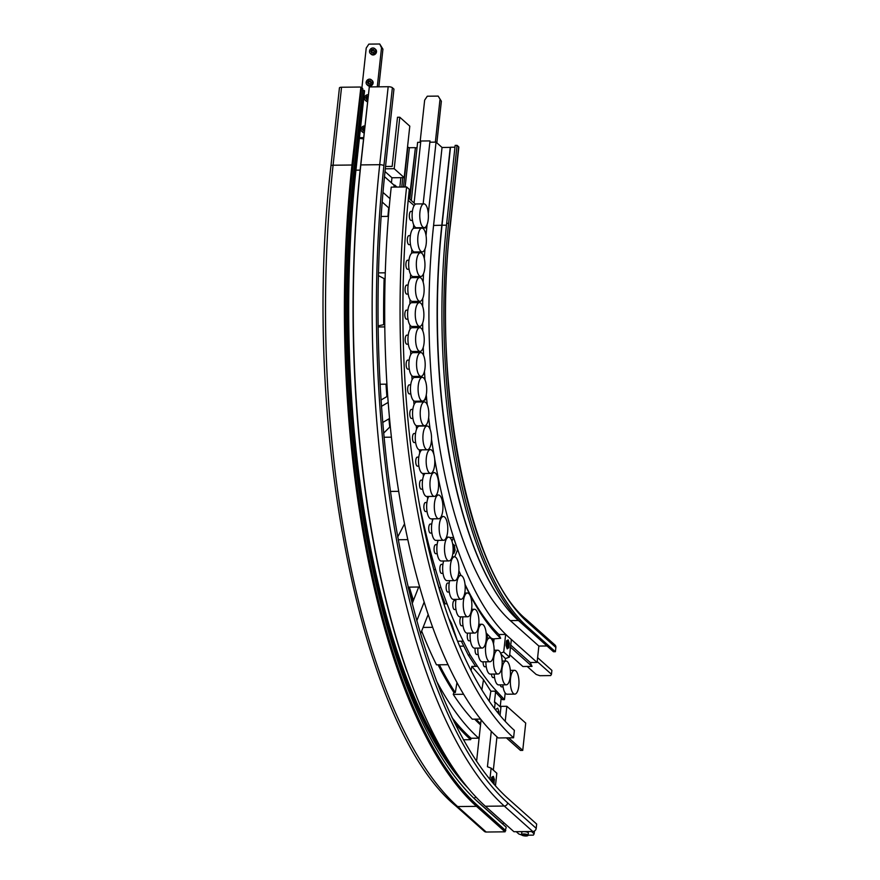 <?xml version="1.0" encoding="UTF-8"?>
<svg xmlns="http://www.w3.org/2000/svg" width="880" height="880" viewBox="0 0 880 880"><rect width="100%" height="100%" fill="white"/><g stroke="black" fill="none" stroke-linecap="round" stroke-linejoin="round"><path stroke-width="1.32" d="M364.914 125.994A3.278 2.904 -48.3 0 0 361.933 131.527A3.278 2.904 -48.3 0 0 364.243 132.154M368.302 94.798A3.278 2.904 -48.3 0 0 365.321 100.331A3.278 2.904 -48.3 0 0 367.631 100.958M371.382 79.838L372.24 80.608A3.278 2.904 131.7 0 1 367.873 85.503L367.015 84.733A3.278 2.904 -48.3 0 0 371.382 79.838A3.278 2.904 -48.3 0 0 367.015 84.733M374.77 48.642L375.628 49.412A3.278 2.904 131.7 0 1 371.261 54.307L370.403 53.548A3.278 2.904 -48.3 0 0 374.77 48.642A3.278 2.904 -48.3 0 0 370.403 53.548M521.543 834.625L521.796 832.293A3.278 0.957 6.2 0 1 523.919 831.622A3.278 0.957 6.2 0 1 528.33 832.997L528.066 835.34A3.278 0.957 -173.8 0 0 523.666 833.965A3.278 0.957 -173.8 0 0 521.543 834.625A3.278 0.957 -173.8 0 0 525.954 836A3.278 0.957 -173.8 0 0 528.066 835.34M507.936 642.136L508.277 646.151L507.441 646.635L506.847 644.875L507.1 642.631L507.936 642.136M506.957 643.918L508.519 643.896M507.287 646.162L508.277 646.151M453.057 547.206L454.091 547.195L454.289 549.516L453.662 551.1L453.101 550.594M453.123 549.527L454.289 549.516M453.035 547.03L453.266 546.458L454.091 547.195M492.371 782.364L492.272 779.097L493.108 778.602L493.702 780.362L492.877 782.958M492.129 780.384L493.702 780.362M492.591 782.628L493.449 782.617M423.841 285.483A11.891 4.323 -90.7 0 1 419.947 301.334A11.891 4.323 -90.7 0 1 415.778 293.392A11.891 4.323 89.3 0 1 419.672 277.541A11.891 4.323 89.3 0 1 423.841 285.483M428.109 211.805A11.891 4.323 -90.7 0 1 424.215 227.656A11.891 4.323 -90.7 0 1 420.046 219.714A11.891 4.323 89.3 0 1 423.94 203.863A11.891 4.323 89.3 0 1 428.109 211.805M426.107 236.049A11.891 4.323 -90.7 0 1 422.202 251.889A11.891 4.323 -90.7 0 1 418.033 243.958A11.891 4.323 89.3 0 1 421.938 228.107A11.891 4.323 89.3 0 1 426.107 236.049M424.677 260.634A11.891 4.323 -90.7 0 1 420.783 276.485A11.891 4.323 -90.7 0 1 416.614 268.543A11.891 4.323 89.3 0 1 420.508 252.703A11.891 4.323 89.3 0 1 424.677 260.634M425.898 382.514A11.891 4.323 -90.7 0 1 426.283 394.757A11.891 4.323 -90.7 0 1 422.543 401.126A11.891 4.323 -90.7 0 1 418.902 395.956A11.891 4.323 89.3 0 1 418.528 383.713A11.891 4.323 89.3 0 1 422.268 377.344A11.891 4.323 89.3 0 1 425.898 382.514M423.06 307.78A11.891 4.323 -90.7 0 1 423.445 320.034A11.891 4.323 -90.7 0 1 419.705 326.403A11.891 4.323 -90.7 0 1 416.075 321.233A11.891 4.323 89.3 0 1 415.69 308.979A11.891 4.323 89.3 0 1 419.43 302.61A11.891 4.323 89.3 0 1 423.06 307.78M423.412 332.805A11.891 4.323 -90.7 0 1 423.797 345.048A11.891 4.323 -90.7 0 1 420.057 351.417A11.891 4.323 -90.7 0 1 416.427 346.247A11.891 4.323 89.3 0 1 416.042 334.004A11.891 4.323 89.3 0 1 419.782 327.635A11.891 4.323 89.3 0 1 423.412 332.805M424.369 357.742A11.891 4.323 -90.7 0 1 424.743 369.996A11.891 4.323 -90.7 0 1 421.003 376.365A11.891 4.323 -90.7 0 1 417.373 371.195A11.891 4.323 89.3 0 1 416.988 358.941A11.891 4.323 89.3 0 1 420.728 352.572A11.891 4.323 89.3 0 1 424.369 357.742M436.997 475.464A11.891 4.323 -90.7 0 1 438.361 488.598A11.891 4.323 -90.7 0 1 434.412 496.386A11.891 4.323 -90.7 0 1 431.552 493.526A11.891 4.323 89.3 0 1 430.177 480.392A11.891 4.323 89.3 0 1 434.137 472.593A11.891 4.323 89.3 0 1 436.997 475.464M427.251 404.767A11.891 4.323 -90.7 0 1 428.626 417.901A11.891 4.323 -90.7 0 1 424.666 425.7A11.891 4.323 -90.7 0 1 421.806 422.84A11.891 4.323 89.3 0 1 420.431 409.706A11.891 4.323 89.3 0 1 424.391 401.907A11.891 4.323 89.3 0 1 427.251 404.767A330.605 119.999 -90.7 0 1 426.272 394.834M429.935 428.857A11.891 4.323 -90.7 0 1 431.31 441.991A11.891 4.323 -90.7 0 1 427.35 449.79A11.891 4.323 -90.7 0 1 424.501 446.93A11.891 4.323 89.3 0 1 423.126 433.796A11.891 4.323 89.3 0 1 427.086 425.997A11.891 4.323 89.3 0 1 429.935 428.857M433.191 452.452A11.891 4.323 -90.7 0 1 434.566 465.597A11.891 4.323 -90.7 0 1 430.606 473.385A11.891 4.323 -90.7 0 1 427.757 470.525A11.891 4.323 89.3 0 1 426.382 457.391A11.891 4.323 89.3 0 1 430.342 449.592A11.891 4.323 89.3 0 1 433.191 452.452M456.368 557.986A11.891 4.323 -90.7 0 1 458.843 571.318A11.891 4.323 -90.7 0 1 454.74 580.602A11.891 4.323 -90.7 0 1 452.848 579.436A11.891 4.323 89.3 0 1 450.373 566.104A11.891 4.323 89.3 0 1 454.476 556.82A11.891 4.323 89.3 0 1 456.368 557.986M440.374 496.155A11.891 4.323 -90.7 0 1 442.86 509.487A11.891 4.323 -90.7 0 1 438.757 518.771A11.891 4.323 -90.7 0 1 436.865 517.605A11.891 4.323 89.3 0 1 434.379 504.273A11.891 4.323 89.3 0 1 438.482 494.989A11.891 4.323 89.3 0 1 440.374 496.155M445.225 517.671A11.891 4.323 -90.7 0 1 447.7 531.014A11.891 4.323 -90.7 0 1 443.597 540.298A11.891 4.323 -90.7 0 1 441.705 539.132A11.891 4.323 89.3 0 1 439.23 525.789A11.891 4.323 89.3 0 1 443.333 516.505A11.891 4.323 89.3 0 1 445.225 517.671M450.56 538.307A11.891 4.323 -90.7 0 1 453.046 551.65A11.891 4.323 -90.7 0 1 448.943 560.934A11.891 4.323 -90.7 0 1 447.04 559.768A11.891 4.323 89.3 0 1 444.565 546.436A11.891 4.323 89.3 0 1 448.668 537.141A11.891 4.323 89.3 0 1 450.56 538.307M482.702 624.459A11.891 4.323 -90.7 0 1 486.343 637.23A11.891 4.323 -90.7 0 1 482.163 648.054A11.891 4.323 -90.7 0 1 481.349 647.845A11.891 4.323 89.3 0 1 477.719 635.085A11.891 4.323 89.3 0 1 481.899 624.261A11.891 4.323 89.3 0 1 482.702 624.459M461.56 575.707A11.891 4.323 -90.7 0 1 465.19 588.467A11.891 4.323 -90.7 0 1 461.021 599.291A11.891 4.323 -90.7 0 1 460.207 599.082A11.891 4.323 89.3 0 1 456.577 586.322A11.891 4.323 89.3 0 1 460.746 575.498A11.891 4.323 89.3 0 1 461.56 575.707M468.226 593.186A11.891 4.323 -90.7 0 1 471.867 605.946A11.891 4.323 -90.7 0 1 467.687 616.77A11.891 4.323 -90.7 0 1 466.873 616.572A11.891 4.323 89.3 0 1 463.243 603.801A11.891 4.323 89.3 0 1 467.423 592.988A11.891 4.323 89.3 0 1 468.226 593.186M475.288 609.466A11.891 4.323 -90.7 0 1 478.918 622.226A11.891 4.323 -90.7 0 1 474.749 633.05A11.891 4.323 -90.7 0 1 473.935 632.852A11.891 4.323 89.3 0 1 470.305 620.081A11.891 4.323 89.3 0 1 474.474 609.257A11.891 4.323 89.3 0 1 475.288 609.466M514.217 670.362A11.891 4.323 -90.7 0 1 514.525 670.329A11.891 4.323 -90.7 0 1 518.969 681.747A11.891 4.323 -90.7 0 1 515.108 694.089A11.891 4.323 89.3 0 1 514.8 694.122A11.891 4.323 89.3 0 1 510.356 682.704A11.891 4.323 89.3 0 1 514.217 670.362M489.357 638A11.891 4.323 -90.7 0 1 489.665 637.967A11.891 4.323 -90.7 0 1 494.109 649.374A11.891 4.323 -90.7 0 1 490.248 661.716A11.891 4.323 89.3 0 1 489.94 661.749A11.891 4.323 89.3 0 1 485.496 650.342A11.891 4.323 89.3 0 1 489.357 638M497.387 650.254A11.891 4.323 -90.7 0 1 497.706 650.221A11.891 4.323 -90.7 0 1 502.15 661.628A11.891 4.323 -90.7 0 1 498.289 673.97A11.891 4.323 89.3 0 1 497.981 674.014A11.891 4.323 89.3 0 1 493.537 662.596A11.891 4.323 89.3 0 1 497.387 650.254M505.692 661.056A11.891 4.323 -90.7 0 1 506 661.023A11.891 4.323 -90.7 0 1 510.444 672.441A11.891 4.323 -90.7 0 1 506.594 684.783A11.891 4.323 89.3 0 1 506.275 684.816A11.891 4.323 89.3 0 1 501.831 673.398A11.891 4.323 89.3 0 1 505.692 661.056M419.672 277.541L412.027 277.629A11.891 4.323 89.3 0 0 408.133 293.48A11.891 4.323 89.3 0 0 412.302 301.411L419.947 301.334M423.94 203.863L416.295 203.951A11.891 4.323 89.3 0 0 412.401 219.802A11.891 4.323 89.3 0 0 416.57 227.744L424.215 227.656M421.938 228.107L414.293 228.195A11.891 4.323 89.3 0 0 410.399 244.035A11.891 4.323 89.3 0 0 414.557 251.977L422.202 251.889M420.508 252.703L412.863 252.78A11.891 4.323 89.3 0 0 408.969 268.631A11.891 4.323 89.3 0 0 413.138 276.573L420.783 276.485M422.268 377.344L414.623 377.432A11.891 4.323 89.3 0 0 410.883 383.801A11.891 4.323 89.3 0 0 411.268 396.044A11.891 4.323 89.3 0 0 414.898 401.214L422.543 401.126M419.43 302.61L411.785 302.698A11.891 4.323 89.3 0 0 408.045 309.067A11.891 4.323 89.3 0 0 408.43 321.321A11.891 4.323 89.3 0 0 412.06 326.491L419.705 326.403M419.782 327.635L412.148 327.712A11.891 4.323 89.3 0 0 408.397 334.092A11.891 4.323 89.3 0 0 408.782 346.335A11.891 4.323 89.3 0 0 412.412 351.505L420.057 351.417M420.728 352.572L413.094 352.66A11.891 4.323 89.3 0 0 409.343 359.029A11.891 4.323 89.3 0 0 409.728 371.283A11.891 4.323 89.3 0 0 413.358 376.453L421.003 376.365M424.996 473.451A11.891 4.323 89.3 0 0 423.907 493.614A11.891 4.323 89.3 0 0 426.767 496.474L434.412 496.386M424.391 401.907L416.746 401.995A11.891 4.323 89.3 0 0 412.786 409.794A11.891 4.323 89.3 0 0 414.161 422.928A11.891 4.323 89.3 0 0 417.021 425.788L424.666 425.7M427.086 425.997L419.441 426.085A11.891 4.323 89.3 0 0 415.481 433.873A11.891 4.323 89.3 0 0 416.856 447.018A11.891 4.323 89.3 0 0 419.716 449.878L427.35 449.79M421.993 449.845A11.891 4.323 89.3 0 0 418.638 458.403A11.891 4.323 89.3 0 0 420.112 470.613A11.891 4.323 89.3 0 0 422.961 473.473A373.263 135.487 89.3 0 0 423.456 476.278M443.63 561A11.891 4.323 89.3 0 0 445.203 579.524A11.891 4.323 89.3 0 0 447.106 580.69L454.74 580.602M428.857 496.452A11.891 4.323 89.3 0 0 426.657 507.199A11.891 4.323 89.3 0 0 429.22 517.693A11.891 4.323 89.3 0 0 431.112 518.859L438.757 518.771M433.202 518.837A11.891 4.323 89.3 0 0 434.06 539.22A11.891 4.323 89.3 0 0 435.952 540.386L443.597 540.298M438.152 540.353A11.891 4.323 89.3 0 0 439.406 559.856A11.891 4.323 89.3 0 0 441.298 561.022L448.943 560.934M470.195 633.105A11.891 4.323 89.3 0 0 473.704 647.933A11.891 4.323 89.3 0 0 474.518 648.131L482.163 648.054M449.636 580.668A11.891 4.323 89.3 0 0 452.562 599.17A11.891 4.323 89.3 0 0 453.376 599.379L461.021 599.291M456.049 599.346A11.891 4.323 89.3 0 0 459.228 616.66A11.891 4.323 89.3 0 0 460.042 616.858L467.687 616.77M462.913 616.825A11.891 4.323 89.3 0 0 466.29 632.929A11.891 4.323 89.3 0 0 467.104 633.138L474.749 633.05M502.821 684.849A11.891 4.323 89.3 0 0 507.155 694.21L514.8 694.122M477.873 648.098A11.891 4.323 89.3 0 0 482.295 661.837L489.94 661.749M485.881 661.804A11.891 4.323 89.3 0 0 490.336 674.102L497.981 674.014M494.208 674.047A11.891 4.323 89.3 0 0 498.63 684.904L506.275 684.816M373.989 50.292L372.724 50.314L371.679 51.876L372.031 52.657M370.601 81.488L369.336 81.499L368.291 83.072L368.643 83.853M368.049 97.097L366.597 98.67L366.949 99.451M364.661 128.282L363.209 129.866L363.561 130.636M523.039 834.999L526.57 834.966L523.039 834.999M524.502 835.505L524.612 834.471M526.262 835.483L526.328 834.878M406.604 186.956L409.321 189.376A429.055 155.727 89.3 0 0 402.941 299.464A429.055 155.727 89.3 0 0 407.176 411.136A429.055 155.727 89.3 0 0 421.74 516.758A429.055 155.727 89.3 0 0 445.632 609.158A429.055 155.727 89.3 0 0 477.235 682.011A429.055 155.727 89.3 0 0 514.382 730.378L513.579 737.781L498.19 737.957A436.843 158.554 -90.7 0 1 460.372 688.721A436.843 158.554 -90.7 0 1 428.197 614.537A436.843 158.554 -90.7 0 1 403.865 520.465A436.843 158.554 -90.7 0 1 389.048 412.918A436.843 158.554 -90.7 0 1 384.736 299.222A436.843 158.554 -90.7 0 1 391.226 187.132L406.604 186.956A436.843 158.554 -90.7 0 0 400.114 299.046A436.843 158.554 -90.7 0 0 404.426 412.742A436.843 158.554 -90.7 0 0 419.254 520.289A436.843 158.554 -90.7 0 0 443.575 614.361A436.843 158.554 -90.7 0 0 475.75 688.545A436.843 158.554 -90.7 0 0 513.579 737.781M371.877 49.544L373.637 49.522L374.352 51.073L373.296 52.646L371.536 52.668L370.821 51.117L371.877 49.544L372.724 50.314M370.821 51.117L371.679 51.876M368.478 80.74L370.249 80.718L370.964 82.269L369.908 83.842L368.148 83.853L367.433 82.313L368.478 80.74L369.336 81.499M367.433 82.313L368.291 83.072M367.796 99.44L366.454 99.451L365.739 97.9L366.784 96.338L367.642 97.097M365.739 97.9L366.597 98.67M366.784 96.338L368.137 96.316M364.408 130.636L363.066 130.647L362.351 129.096L363.396 127.523L364.254 128.293M362.351 129.096L363.209 129.866M363.396 127.523L364.749 127.512M479.325 736.032L478.687 738.177A436.843 158.554 -90.7 0 1 440.858 688.941A436.843 158.554 -90.7 0 1 436.216 680.438M537.185 661.551L551.463 674.278L551.892 670.384L537.614 657.646M406.956 285.153A4.51 1.639 89.3 0 0 406.648 285.076A4.51 1.639 89.3 0 0 405.427 286.671A4.51 1.639 89.3 0 0 406.439 294.019A4.51 1.639 89.3 0 0 406.758 294.096L408.221 294.074M411.224 211.475A4.51 1.639 89.3 0 0 410.916 211.398A4.51 1.639 89.3 0 0 409.915 212.377A4.51 1.639 89.3 0 0 409.387 216.997A4.51 1.639 89.3 0 0 410.707 220.341A4.51 1.639 89.3 0 0 411.026 220.418L412.489 220.396M409.222 235.708A4.51 1.639 89.3 0 0 408.914 235.631A4.51 1.639 89.3 0 0 407.825 236.808A4.51 1.639 89.3 0 0 407.396 241.384A4.51 1.639 89.3 0 0 408.705 244.585A4.51 1.639 89.3 0 0 409.013 244.662L410.487 244.64M407.792 260.304A4.51 1.639 89.3 0 0 407.484 260.227A4.51 1.639 89.3 0 0 406.329 261.613A4.51 1.639 89.3 0 0 405.988 266.112A4.51 1.639 89.3 0 0 407.275 269.181A4.51 1.639 89.3 0 0 407.583 269.258L409.057 269.236M505.197 692.956L504.471 699.644L502.557 699.666L494.681 691.163L490.853 691.207L489.214 701.206M504.471 699.644L496.584 691.141A395.824 143.671 -90.7 0 1 477.543 666.347L470.14 654.94L468.226 654.962L475.629 666.369L471.812 666.413L483.516 679.723L481.855 689.865M457.578 641.234L461.351 641.201L468.226 654.962M470.14 654.94L463.265 641.179A395.824 143.671 -90.7 0 1 447.062 603.823L440.935 587.598L439.021 587.62L445.148 603.845L443.883 603.856M435.27 575.047L439.021 587.62M440.935 587.598L435.545 569.503A395.824 143.671 -90.7 0 1 423.291 522.126L419.826 506.605M409.365 384.89A4.51 1.639 89.3 0 0 409.244 384.879A4.51 1.639 89.3 0 0 409.123 384.89A4.51 1.639 89.3 0 0 407.792 387.464A4.51 1.639 89.3 0 0 409.343 393.899A4.51 1.639 89.3 0 0 409.464 393.888M406.527 310.156A4.51 1.639 89.3 0 0 406.406 310.145A4.51 1.639 89.3 0 0 406.285 310.156A4.51 1.639 89.3 0 0 405.119 311.971A4.51 1.639 89.3 0 0 405.02 316.69A4.51 1.639 89.3 0 0 406.516 319.165A4.51 1.639 89.3 0 0 406.626 319.154M406.879 335.17A4.51 1.639 89.3 0 0 406.758 335.159A4.51 1.639 89.3 0 0 406.637 335.181A4.51 1.639 89.3 0 0 405.416 337.238A4.51 1.639 89.3 0 0 405.394 341.847A4.51 1.639 89.3 0 0 406.868 344.19A4.51 1.639 89.3 0 0 406.989 344.168M407.825 360.118A4.51 1.639 89.3 0 0 407.704 360.107A4.51 1.639 89.3 0 0 407.594 360.118A4.51 1.639 89.3 0 0 406.307 362.428A4.51 1.639 89.3 0 0 407.814 369.127A4.51 1.639 89.3 0 0 407.935 369.116M422.587 480.117L421.113 480.128A4.51 1.639 89.3 0 0 420.574 480.392A4.51 1.639 89.3 0 0 419.54 483.835A4.51 1.639 89.3 0 0 421.212 489.159L422.686 489.137M412.841 409.42L411.367 409.442A4.51 1.639 89.3 0 0 410.828 409.695A4.51 1.639 89.3 0 0 409.882 412.302A4.51 1.639 89.3 0 0 411.466 418.462L412.94 418.451M415.525 433.51L414.062 433.532A4.51 1.639 89.3 0 0 413.523 433.785A4.51 1.639 89.3 0 0 412.533 436.667A4.51 1.639 89.3 0 0 414.161 442.552L415.635 442.541M418.781 457.116L417.307 457.127A4.51 1.639 89.3 0 0 416.779 457.38A4.51 1.639 89.3 0 0 415.767 460.548A4.51 1.639 89.3 0 0 417.417 466.147L418.88 466.136M442.915 564.333L441.452 564.344A4.51 1.639 89.3 0 0 440.539 565.136A4.51 1.639 89.3 0 0 439.868 569.239A4.51 1.639 89.3 0 0 441.551 573.375L443.025 573.353M426.932 502.502L425.458 502.513A4.51 1.639 89.3 0 0 424.545 503.305A4.51 1.639 89.3 0 0 423.874 506.517A4.51 1.639 89.3 0 0 425.557 511.544L427.031 511.522M431.772 524.018L430.309 524.04A4.51 1.639 89.3 0 0 429.396 524.832A4.51 1.639 89.3 0 0 428.714 528.33A4.51 1.639 89.3 0 0 430.408 533.06L431.882 533.049M437.118 544.665L435.644 544.676A4.51 1.639 89.3 0 0 434.731 545.468A4.51 1.639 89.3 0 0 434.06 549.263A4.51 1.639 89.3 0 0 435.743 553.696L437.217 553.685M467.72 633.127A4.51 1.639 89.3 0 0 467.643 633.369A4.51 1.639 89.3 0 0 467.39 637.824A4.51 1.639 89.3 0 0 468.974 640.816L470.448 640.794M449.196 583.011L447.722 583.033A4.51 1.639 89.3 0 0 446.501 584.606A4.51 1.639 89.3 0 0 446.16 588.214A4.51 1.639 89.3 0 0 447.821 592.053L449.295 592.042M455.862 600.501L454.388 600.512A4.51 1.639 89.3 0 0 453.167 602.096A4.51 1.639 89.3 0 0 452.848 605.99A4.51 1.639 89.3 0 0 454.498 609.543L455.961 609.521M461.208 616.847A4.51 1.639 89.3 0 0 460.229 618.365A4.51 1.639 89.3 0 0 459.943 622.545A4.51 1.639 89.3 0 0 461.56 625.812L463.023 625.801M500.214 684.882A4.51 1.639 89.3 0 0 500.236 684.948A4.51 1.639 89.3 0 0 501.6 686.884L503.074 686.873M475.189 648.131A4.51 1.639 89.3 0 0 475.211 651.805A4.51 1.639 89.3 0 0 476.74 654.522L478.214 654.5M483.098 661.837A4.51 1.639 89.3 0 0 483.296 664.334A4.51 1.639 89.3 0 0 484.781 666.776L486.255 666.754M491.447 674.08A4.51 1.639 89.3 0 0 491.645 675.389A4.51 1.639 89.3 0 0 493.086 677.578L494.549 677.567M451.99 717.541A436.843 158.554 89.3 0 0 471.053 738.265L470.657 739.673A438.328 159.093 -90.7 0 1 454.366 722.447M478.687 738.177L471.053 738.265M490.853 691.207L483.516 679.723M471.108 670.67L471.812 666.413M463.595 694.276L453.244 694.386A426.591 154.836 89.3 0 0 472.296 719.18L480.59 719.092M457.204 640.343L451.539 623.326L451.121 624.712M451.539 623.326L448.844 618.431M432.663 627.319L423.082 627.429M421.663 631.059A426.591 154.836 89.3 0 0 436.48 664.818L448.03 664.686M407.814 539.638L398.178 539.737M408.1 587.136L419.661 587.004M459.657 646.184L463.826 646.14M427.229 496.474A373.263 135.487 89.3 0 0 427.724 498.894M432.091 518.848A373.263 135.487 89.3 0 0 432.509 520.608M437.514 540.364A373.263 135.487 89.3 0 0 437.8 541.409M391.402 437.173L384.01 437.25M390.357 491.425L398.695 491.326M413.699 400.774A373.263 135.487 89.3 0 0 414.051 404.69M416.196 425.579A373.263 135.487 89.3 0 0 416.614 429.11M419.287 449.823A373.263 135.487 89.3 0 0 419.749 453.013M438.097 664.807A424.545 154.088 89.3 0 0 445.467 678.601A424.545 154.088 89.3 0 0 453.926 692.527L453.244 694.386M474.694 719.158A424.545 154.088 89.3 0 0 480.535 724.922M456.962 682.539L455.323 692.516L453.926 692.527M408.232 587.708A424.545 154.088 89.3 0 0 412.753 602.129M388.905 418.847A395.824 143.671 89.3 0 0 389.763 427.053L383.625 433.18M404.536 523.853L397.683 537.042M441.364 101.244L438.163 96.096L441.364 101.244L436.854 142.835M551.463 674.278L550.693 675.576L539.814 675.697L536.184 674.454L527.197 666.446M384.78 326.909L378.092 326.986M380.028 384.241L386.914 384.164M470.657 739.673L463.408 739.761M409.959 299.585A373.263 135.487 89.3 0 0 409.926 302.621A373.263 135.487 89.3 0 0 409.915 303.908M409.959 325.028A373.263 135.487 89.3 0 0 410.014 329.307M410.586 350.416A373.263 135.487 89.3 0 0 410.751 354.629M411.829 375.705A373.263 135.487 89.3 0 0 412.093 379.775M414.117 205.623L408.188 200.332M413.699 224.851A373.263 135.487 89.3 0 0 413.391 228.47M411.84 249.425A373.263 135.487 89.3 0 0 411.609 253.319M410.597 274.373A373.263 135.487 89.3 0 0 410.454 278.487M508.673 737.836L522.742 750.387L525.712 723.085L506.858 706.288L500.258 706.365M505.219 721.358L506.858 706.288M522.742 750.387L520.454 750.409L506.385 737.869M389.367 423.335L389.939 422.763M383.68 323.818L384.747 323.587M384.065 280.808L385.044 281.303M384.131 278.553A395.824 143.671 89.3 0 0 384.131 278.619A395.824 143.671 89.3 0 0 383.68 324.676L378.07 325.897M367.554 101.739A3.278 2.904 131.7 0 1 366.179 101.101L365.321 100.331M364.155 132.924A3.278 2.904 131.7 0 1 362.791 132.286L361.933 131.527M521.719 834.988L518.848 833.998L516.252 831.688M531.542 831.512L534.138 833.833L533.357 835.131L528.088 835.186M534.435 831.028L534.138 833.833M508.871 647.911L509.355 643.412L508.178 639.881L506.506 640.86L506.011 645.37L507.199 648.89L508.244 647.922M498.663 713.801L498.894 711.678L496.98 711.7M498.894 711.678L497.706 708.158L496.034 709.137L495.902 710.336M494.527 708.543L495.209 702.317L500.918 707.41L500.049 715.473M475.97 719.147A424.545 154.088 89.3 0 0 480.656 723.822L476.575 761.365M439.384 664.785A424.545 154.088 89.3 0 0 455.213 692.516M452.958 552.607L453.871 553.41L455.114 550.253L454.179 545.622M454.718 545.611L453.068 544.148L452.804 544.819M409.343 587.125A424.545 154.088 89.3 0 0 413.457 600.336L412.159 603.625M448.591 223.344A319.539 115.984 -90.7 0 0 526.834 626.252L524.92 626.274A319.539 115.984 -90.7 0 1 446.677 223.366L455.158 145.387L457.061 145.365L448.591 223.344L446.677 223.366M519.354 620.895L518.87 620.895A313.786 113.894 -90.7 0 1 510.202 612.117A313.786 113.894 -90.7 0 1 442.035 225.225L433.576 225.456L442.046 147.477L436.051 142.131L429.858 142.197M420.068 142.307L424.655 100.144L427.284 96.217L438.163 96.096M439.945 99.968L435.358 142.131M510.037 611.919A313.379 113.751 -90.7 0 1 509.872 611.743A313.379 113.751 -90.7 0 1 441.793 225.357L450.263 147.378L442.046 147.477M486.343 636.053L487.069 636.702M509.696 654.753L522.874 666.501L532.037 666.391L530.255 662.519L537.086 662.442L538.868 646.063L546.997 645.975M518.87 620.895L547.448 646.36M524.92 626.274L553.487 651.739L555.39 651.717L555.863 647.427A3.278 2.904 -48.3 0 0 554.983 645.018L526.427 619.553A3.278 2.904 131.7 0 1 527.296 621.973A315.018 114.345 -90.7 0 1 450.164 224.752A3.278 0.957 -173.8 0 1 450.373 225.137C431.376 382.866 468.798 573.045 526.427 619.553M526.834 626.252L555.39 651.717M510.51 647.196L532.037 666.391M510.741 645.117L530.255 662.519M494.054 784.322L494.153 779.878M494.538 779.878L493.35 776.358L491.678 777.326L491.271 781.066M378.444 272.888L385.275 272.811M384.131 278.619L378.367 275.605M388.454 216.37L381.106 216.458M386.001 384.175A395.824 143.671 89.3 0 0 386.903 396.583L387.717 396.11M361.9 87.791L366.223 48.048L368.852 44.121L379.731 44L381.513 47.872L377.278 86.834M363.649 137.643L359.469 137.687M505.186 661.034L505.45 658.57L509.443 657.107L511.346 639.529L505.637 634.436L498.894 634.513M500.214 706.783L501.16 698.148M493.339 770.121L496.947 736.835M495.451 785.895L496.826 773.234L491.117 768.141L487.432 766.755L491.282 731.324M487.762 634.634L486.926 638M491.997 638.869L491.469 638.396A334.708 121.484 -90.7 0 1 486.145 632.885M492.976 642.037L493.328 638.858L491.524 638.396M493.328 638.858L494.021 639.474M465.08 584.859A334.708 121.484 -90.7 0 0 500.632 638.286L494.087 638.847L493.515 644.083M509.443 657.107L503.723 652.014L505.637 634.436M505.45 658.57L500.94 654.049M500.599 653.169L503.723 652.014M495.209 702.317L494.439 702.317L495.55 692.109M454.74 556.842L457.567 549.681L453.475 537.471L449.746 537.515M480.656 723.822L481.096 719.73M451.979 541.233L453.475 537.471M416.768 620.862L424.171 602.085M420.53 633.919L428.186 614.504M423.544 400.796L426.58 399.014L426.239 394.999M413.457 600.336L418.704 587.015M419.98 401.962L419.903 401.159M421.575 401.94L423.28 400.95M415.8 402.303L415.899 401.203M381.425 406.362L388.179 402.402M382.679 422.488L389.543 418.484M432.674 520.124A334.708 121.484 -90.7 0 1 432.322 518.848M450.373 225.137L458.843 147.158A3.278 0.957 -173.8 0 0 458.634 146.773L457.061 145.365M454.96 147.202L450.505 147.246L442.035 225.225L446.49 225.181M417.043 147.763L415.404 147.774L409.816 199.21M415.404 147.774L409.332 198.781M414.887 147.653L409.376 147.719L405.119 186.967M407.517 147.092L409.376 147.719M402.787 177.639L401.775 187.011M400.884 177.661L399.861 187.033M518.441 620.51L510.312 620.609A313.379 113.751 -90.7 0 1 433.576 225.456M510.312 620.609L538.868 646.063M434.654 458.821A330.605 119.999 -90.7 0 0 508.53 636.977L537.086 662.442M460.9 575.509A334.708 121.484 -90.7 0 1 458.898 570.735A334.708 121.484 -90.7 0 1 458.887 570.702A330.605 119.999 -90.7 0 0 460.977 575.509M498.949 634.513A330.605 119.999 -90.7 0 1 465.025 584.342M498.85 634.414L500.643 638.297M446.875 537.163A334.708 121.484 -90.7 0 1 446.688 536.569M489.885 779.394L491.117 768.141M385.539 166.474L392.161 166.397L397.496 117.26L399.795 117.238L394.207 168.707L385.286 168.806M391.424 182.809L391.963 177.76L404.195 177.617L394.207 168.707M404.195 177.617L409.794 126.148L399.795 117.238M418.715 377.377A334.708 121.484 -90.7 0 1 418.649 376.387M417.329 352.616A334.708 121.484 -90.7 0 1 417.285 351.45M416.614 327.668A334.708 121.484 -90.7 0 1 416.592 326.436M416.57 302.643A334.708 121.484 -90.7 0 1 416.592 301.367M417.219 277.563A334.708 121.484 -90.7 0 1 417.263 276.529M418.55 252.725A334.708 121.484 -90.7 0 1 418.605 251.933M380.996 400.037L386.903 396.583M389.147 208.23L388.729 207.867A395.824 143.671 89.3 0 0 387.915 216.381M388.729 207.867L382.184 202.026M505.065 831.82L476.509 806.355L457.622 806.564A3.278 2.904 131.7 0 1 455.774 805.904L484.341 831.358A3.278 2.904 -48.3 0 0 486.178 832.029L505.065 831.82L506.187 827.134L477.62 801.669A503.712 182.831 -90.7 0 1 354.288 166.529L362.758 88.55L361.471 87.406L353.001 165.385L352.385 165.396A507.397 184.162 -90.7 0 0 476.63 805.189L505.186 830.643M532.807 831.501A3.278 2.904 -48.3 0 0 536.206 828.344L536.668 824.054L508.112 798.6A500.841 181.786 -90.7 0 1 385.473 167.079L393.954 89.1L392.381 87.703A3.278 0.957 -173.8 0 0 388.179 86.713L369.303 86.933L360.822 164.912A508.629 184.613 -90.7 0 0 485.375 806.256L513.931 831.71L532.807 831.501L504.251 806.036A508.629 184.613 -90.7 0 1 379.709 164.692L360.822 164.912M406.879 671.286A507.397 184.162 -90.7 0 1 360.646 165.297L369.259 87.318M378.84 86.823L382.932 49.148L381.513 47.872M382.932 49.148L379.731 44M363.506 138.93L359.403 138.336M446.633 757.933A492.063 178.596 -90.7 0 1 442.497 751.817M448.052 760.243A496.32 180.147 -90.7 0 1 356.092 168.828L364.562 90.849L363.99 90.343L355.52 168.322L354.101 168.223M467.302 787.292A497.959 180.741 -90.7 0 1 354.563 168.333L362.571 90.244M460.174 778.14A497.959 180.741 -90.7 0 1 355.52 168.322M475.772 796.906L474.122 798.435A500.258 181.577 -90.7 0 1 474.089 798.413L502.678 823.9L503.899 822.767M505.802 830.643L477.246 805.178A507.397 184.162 -90.7 0 1 353.001 165.385M476.509 806.355A508.629 184.613 -90.7 0 1 351.956 165.011L333.08 165.231A3.278 0.957 -173.8 0 0 330.957 165.891C300.751 421.388 359.645 727.111 455.774 805.904M487.366 634.645A330.605 119.999 -90.7 0 1 486.211 633.512M420.684 142.296L417.626 142.34L411.301 200.541M414.084 203.016L420.827 141.009L430.001 140.91L423.159 203.874M436.051 142.131L428.296 213.499M433.95 454.685A330.605 119.999 -90.7 0 1 431.519 439.263M430.133 429.33A330.605 119.999 -90.7 0 1 428.659 417.626M425.051 380.039A330.605 119.999 -90.7 0 1 424.457 371.371M423.577 355.41A330.605 119.999 -90.7 0 1 423.247 347.38M422.785 330.825A330.605 119.999 -90.7 0 1 422.664 323.015M422.653 306.405A330.605 119.999 -90.7 0 1 422.752 298.364M423.17 282.205A330.605 119.999 -90.7 0 1 423.511 273.713M424.314 258.577A330.605 119.999 -90.7 0 1 424.952 249.073M426.041 235.631A330.605 119.999 -90.7 0 1 427.119 224.422M425.634 226.963L426.69 227.909L427.053 224.609M426.69 227.909L420.585 227.975M391.963 177.76L385 171.545M414.711 226.622L413.578 226.226M382.998 192.401L390.038 198.682M363.99 90.343L363.033 90.354M361.471 87.406L360.855 87.417L352.385 165.396M360.855 87.417L351.956 165.011M360.437 87.032L341.55 87.241A3.278 0.957 -173.8 0 0 339.427 87.912L330.957 165.891M428.274 213.301L428.153 212.102M408.419 197.967L415.426 204.204M396.968 187.066L394.768 185.097L394.559 187.088M394.13 187.099A41.019 36.289 -48.3 0 0 393.998 185.108L394.768 185.097M384.483 176.627L393.998 185.108M493.636 783.838A3.608 1.309 89.3 0 0 494.153 780.34A3.608 1.309 89.3 0 0 493.24 777.425A3.608 1.309 89.3 0 0 491.579 781.429M453.431 544.885A4.103 1.485 89.3 0 0 452.958 544.687A4.103 1.485 89.3 0 0 452.848 544.698M453.002 552.123A3.608 1.309 89.3 0 0 454.553 550.858A3.608 1.309 89.3 0 0 454.421 546.37A3.608 1.309 89.3 0 0 452.892 545.49M508.057 640.959A3.608 1.309 89.3 0 0 506.429 643.269A3.608 1.309 89.3 0 0 507.32 647.823A3.608 1.309 89.3 0 0 508.948 645.513A3.608 1.309 89.3 0 0 508.057 640.959M496.584 691.141L494.681 691.163M477.543 666.347L475.629 666.369M463.265 641.179L461.351 641.201M447.062 603.823L445.148 603.845M435.545 569.503L433.785 569.525M527.296 621.973L555.863 647.427M458.634 146.773L450.164 224.752M407.803 147.345L403.502 186.989M341.55 87.241L333.08 165.231A508.629 184.613 -90.7 0 0 457.622 806.564L486.178 832.029M485.375 806.256L504.251 806.036A3.278 2.904 131.7 0 0 507.65 802.879L536.206 828.344M507.65 802.879A505.351 183.425 -90.7 0 1 383.911 165.682A3.278 0.957 -173.8 0 0 379.709 164.692L388.179 86.713M360.129 170.126L355.949 170.17M477.246 805.178L476.63 805.189M392.381 87.703L383.911 165.682M493.691 783.904L493.944 778.69L492.36 776.754M453.057 552.882C454.52 552.508 454.982 550.286 454.421 546.216L452.848 544.687M507.067 648.494L507.276 648.494C509.245 646.976 509.465 644.347 507.925 640.596L507.177 640.288M432.102 472.626L434.137 472.593M428.054 449.625L430.342 449.592M422.961 473.473L430.606 473.385M452.144 556.842L454.476 556.82M436.392 495.011L438.482 494.989M441.243 516.527L443.333 516.505M446.468 537.174L448.668 537.141M478.808 624.294L481.899 624.261M458.216 575.531L460.746 575.498M464.75 593.01L467.423 592.988M471.603 609.29L474.474 609.257M510.334 670.373L514.525 670.329M486.31 638L489.665 637.967M494.12 650.265L497.706 650.221M502.128 661.067L506 661.023M408.122 285.054L406.648 285.076M412.39 211.376L410.916 211.398M410.377 235.62L408.914 235.631M408.958 260.216L407.484 260.227M410.718 384.857L409.244 384.879M410.817 393.877L409.343 393.899M407.88 310.123L406.406 310.145M407.979 319.154L406.516 319.165M408.232 335.148L406.758 335.159M408.331 344.168L406.868 344.19M409.178 360.096L407.704 360.107M409.277 369.116L407.814 369.127"/></g></svg>
